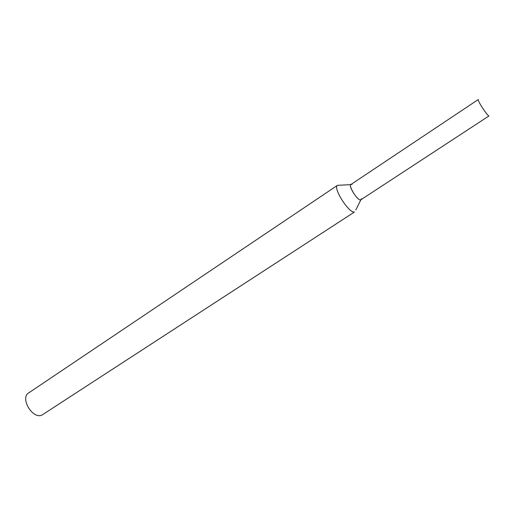 <?xml version="1.0" encoding="UTF-8"?>
<svg xmlns="http://www.w3.org/2000/svg" width="515" height="515" viewBox="0 0 515 515"><rect width="100%" height="100%" fill="white"/><g stroke="black" fill="none" stroke-linecap="round" stroke-linejoin="round"><path stroke-width="0.77" d="M351.996 184.589C346.376 182.04 356.695 200.547 360.59 199.968L361.376 198.79M354.423 212.038L41.87 415.122C32.522 419.442 19.782 397.986 28.666 392.926L337.525 185.303C332.542 187.518 348.932 213.474 354.423 212.038M350.728 184.666L337.525 185.303M488.96 115.952L360.59 199.968C357.494 200.644 348.101 185.773 350.857 184.557L478.3 99.511C476.851 99.801 487.145 115.682 488.96 115.952M360.815 199.923L355.833 209.901"/></g></svg>
